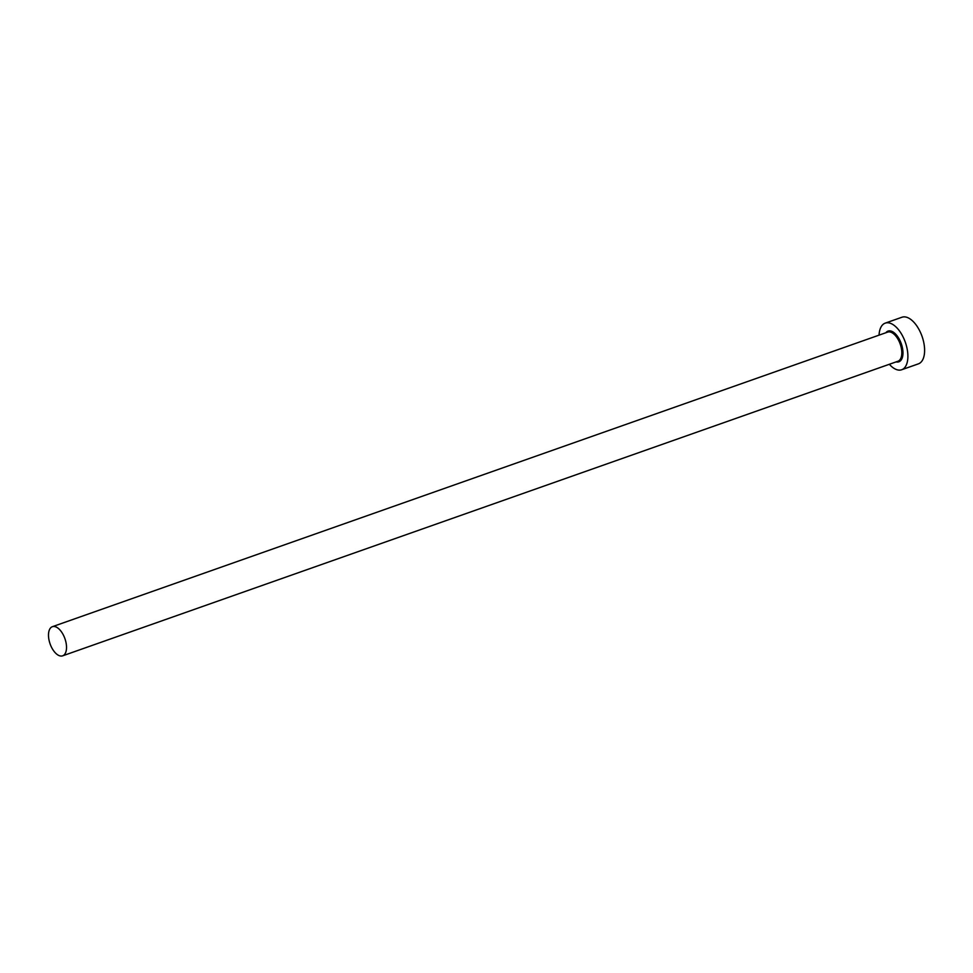 <?xml version="1.0" encoding="UTF-8"?>
<svg xmlns="http://www.w3.org/2000/svg" width="973" height="973" viewBox="0 0 973 973"><rect width="100%" height="100%" fill="white"/><g stroke="black" fill="none" stroke-linecap="round" stroke-linejoin="round"><path stroke-width="1.46" d="M52.737 626.576A15.446 7.869 -109.4 0 0 52.372 626.697A15.446 7.869 -109.4 0 0 49.964 643.518A15.446 7.869 -109.4 0 0 62.272 655.936A15.446 7.869 -109.4 0 0 62.649 655.826A15.446 7.869 -109.4 0 0 65.045 639.006A15.446 7.869 -109.4 0 0 52.737 626.576M889.334 364.279A24.714 12.576 -109.4 0 0 901.095 369.935A24.714 12.576 -109.4 0 0 901.679 369.752A24.714 12.576 -109.4 0 0 905.522 342.824A24.714 12.576 -109.4 0 0 885.831 322.963A24.714 12.576 -109.4 0 0 885.235 323.133A24.714 12.576 -109.4 0 0 879.057 335.138M901.679 369.752L918.403 363.853A24.714 12.576 -109.4 0 0 922.246 336.938A24.714 12.576 -109.4 0 0 902.555 317.064A24.714 12.576 -109.4 0 0 901.959 317.234L885.235 323.133M885.868 332.742A16.273 8.283 70.6 0 1 888.434 330.978A16.273 8.283 70.6 0 1 901.533 344.442A16.273 8.283 70.6 0 1 898.48 361.907A16.273 8.283 70.6 0 1 896.145 361.883M897.556 361.36A15.446 7.869 -109.4 0 0 897.933 361.251A15.446 7.869 -109.4 0 0 900.329 344.418A15.446 7.869 -109.4 0 0 888.021 332A15.446 7.869 -109.4 0 0 887.656 332.109A15.446 7.869 -109.4 0 0 887.303 332.255M52.372 626.697L887.656 332.109M62.649 655.826L897.933 361.251"/></g></svg>
